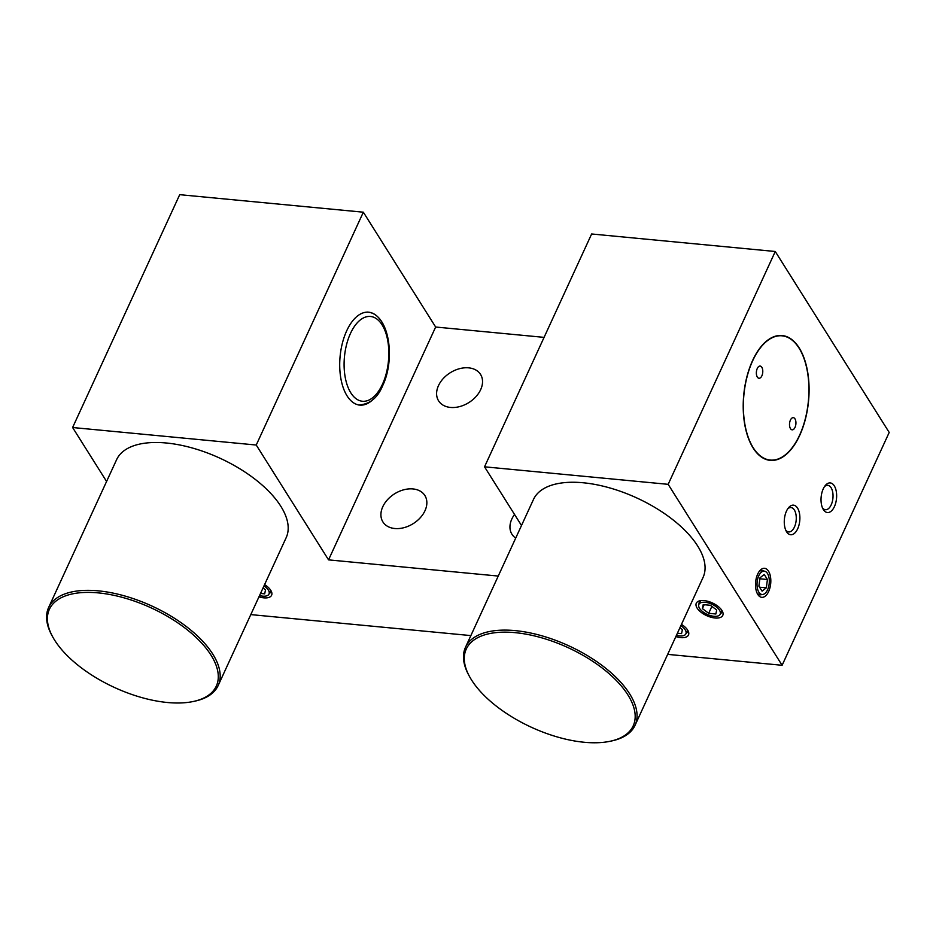 <?xml version="1.0" encoding="UTF-8"?>
<svg xmlns="http://www.w3.org/2000/svg" width="936" height="936" viewBox="0 0 936 936"><rect width="100%" height="100%" fill="white"/><g stroke="black" fill="none" stroke-linecap="round" stroke-linejoin="round"><path stroke-width="1.4" d="M790.405 420.124A6.119 3.182 95.4 0 0 789.656 426.36A6.119 3.182 95.4 0 0 792.137 429.835A6.119 3.182 95.4 0 0 795.038 427.342A6.119 3.182 95.4 0 0 795.787 421.118A6.119 3.182 95.4 0 0 793.307 417.643A6.119 3.182 95.4 0 0 790.405 420.124M799.8 434.737A62.408 32.397 95.4 0 0 800.432 350.462A62.408 32.397 95.4 0 0 752.497 361.156A62.408 32.397 95.4 0 0 749.818 441.277A62.408 32.397 95.4 0 0 791.014 449.175A62.408 32.397 95.4 0 0 799.8 434.737M761.892 375.769A6.119 3.182 -84.6 0 1 758.991 378.261A6.119 3.182 -84.6 0 1 756.51 374.786A6.119 3.182 -84.6 0 1 757.247 368.55A6.119 3.182 -84.6 0 1 760.149 366.07A6.119 3.182 -84.6 0 1 762.629 369.545A6.119 3.182 -84.6 0 1 761.892 375.769M781.981 335.521A62.7 32.549 -84.6 0 1 800.303 350.216A62.7 32.549 -84.6 0 1 800.374 350.333M790.932 449.292A62.7 32.549 -84.6 0 1 790.838 449.397A62.7 32.549 -84.6 0 1 770.071 460.36M799.707 435.357A62.7 32.549 -84.6 0 1 770.188 460.372A62.7 32.549 -84.6 0 1 744.752 424.558A62.7 32.549 -84.6 0 1 752.591 360.547A62.7 32.549 -84.6 0 1 782.098 335.533A62.7 32.549 -84.6 0 1 807.546 371.346A62.7 32.549 -84.6 0 1 799.707 435.357M782.11 665.285L889.2 432.444L775.265 251.491L591.634 233.977L484.532 466.818L668.164 484.333L782.11 665.285L667.672 654.369M668.164 484.333L775.265 251.491M823.247 488.861A14.871 7.722 -84.6 0 1 825.283 485.527A14.871 7.722 -84.6 0 1 835.134 487.457A14.871 7.722 -84.6 0 1 834.421 506.61A14.871 7.722 -84.6 0 1 823.048 509.055A14.871 7.722 -84.6 0 1 823.247 488.861M786.486 511.079A14.871 7.722 -84.6 0 1 788.533 507.745A14.871 7.722 -84.6 0 1 798.373 509.675A14.871 7.722 -84.6 0 1 797.659 528.828A14.871 7.722 -84.6 0 1 786.287 531.262A14.871 7.722 -84.6 0 1 786.486 511.079M757.68 574.119A14.578 7.57 -84.6 0 1 759.681 570.843A14.578 7.57 -84.6 0 1 769.333 572.738A14.578 7.57 -84.6 0 1 768.643 591.517A14.578 7.57 -84.6 0 1 757.481 593.915A14.578 7.57 -84.6 0 1 757.68 574.119M250.789 614.601L470.866 635.591M363.344 212.191L179.712 194.676L72.61 427.518L256.242 445.033L363.344 212.191L435.649 327.027L544.073 337.37M256.242 445.033L328.548 559.868L498.256 576.061M484.532 466.818L521.504 525.517M72.61 427.518L106.587 481.467M258.968 596.829A14.578 6.962 -155.3 0 0 271.066 590.838A14.578 6.962 -155.3 0 0 270.761 590.335A14.578 6.962 -155.3 0 0 264.584 584.614M681.466 624.382A14.578 6.962 24.7 0 1 687.656 630.103A14.578 6.962 24.7 0 1 687.948 630.607A14.578 6.962 24.7 0 1 675.85 636.597M697.133 608.119A14.578 6.962 24.7 0 1 699.988 600.748A14.578 6.962 24.7 0 1 721.937 610.483A14.578 6.962 24.7 0 1 722.241 610.986A14.578 6.962 24.7 0 1 714.648 617.959A14.578 6.962 24.7 0 1 697.133 608.119M192.991 701.555L194.477 701.24A93.319 44.53 -155.3 0 0 218.17 685.526L286.17 537.673A93.319 44.53 -155.3 0 0 280.8 506.247A93.319 44.53 -155.3 0 0 192.734 448.11A93.319 44.53 -155.3 0 0 116.602 459.681L48.602 607.534A93.319 44.53 -155.3 0 0 52.077 635.755L52.814 637.077A91.868 43.828 -155.3 0 0 54.686 640.236A91.868 43.828 -155.3 0 0 192.991 701.555A91.868 43.828 -155.3 0 0 211.009 655.153A91.868 43.828 -155.3 0 0 100.608 593.131A91.868 43.828 -155.3 0 0 52.814 637.077M609.874 741.324L611.36 741.019A93.319 44.53 -155.3 0 0 635.053 725.295L703.053 577.442A93.319 44.53 -155.3 0 0 697.683 546.027A93.319 44.53 -155.3 0 0 609.617 487.878A93.319 44.53 -155.3 0 0 533.485 499.45L465.485 647.303A93.319 44.53 -155.3 0 0 468.971 675.523L469.696 676.857A91.868 43.828 -155.3 0 0 471.568 680.004A91.868 43.828 -155.3 0 0 609.874 741.324A91.868 43.828 -155.3 0 0 627.904 694.922A91.868 43.828 -155.3 0 0 517.503 632.9A91.868 43.828 -155.3 0 0 469.696 676.857M686.041 633.496A12.25 5.85 -155.3 0 0 687.223 632.174A12.25 5.85 -155.3 0 0 687.223 629.483M699.028 604.071A12.25 5.85 24.7 0 1 699.262 602.316A12.25 5.85 24.7 0 1 701.31 600.561M720.334 613.876A12.25 5.85 -155.3 0 0 721.516 612.553A12.25 5.85 -155.3 0 0 721.516 609.851M756.955 592.816A12.25 6.353 95.4 0 0 760.009 594.816A12.25 6.353 95.4 0 0 761.892 594.477M758.956 571.814A12.25 6.353 -84.6 0 1 762.337 570.433A12.25 6.353 -84.6 0 1 764.115 571.135M787.714 508.845A12.25 6.353 -84.6 0 1 791.002 507.546A12.25 6.353 -84.6 0 1 795.974 514.543A12.25 6.353 -84.6 0 1 794.442 527.038A12.25 6.353 95.4 0 1 788.674 531.929A12.25 6.353 95.4 0 1 785.69 530.022M270.34 589.715A12.25 5.85 24.7 0 1 270.34 592.406A12.25 5.85 24.7 0 1 269.159 593.728M824.476 486.638A12.25 6.353 -84.6 0 1 827.763 485.328A12.25 6.353 -84.6 0 1 832.736 492.324A12.25 6.353 -84.6 0 1 831.203 504.832A12.25 6.353 95.4 0 1 825.435 509.722A12.25 6.353 95.4 0 1 822.452 507.815M328.548 559.868L435.649 327.027M372.762 399.73A46.66 24.219 -84.6 0 1 359.798 405.101A46.66 24.219 -84.6 0 1 340.856 378.46A46.66 24.219 -84.6 0 1 346.694 330.817A46.66 24.219 -84.6 0 1 368.655 312.203A46.66 24.219 -84.6 0 1 380.367 319.925M515.713 538.095A24.792 17.585 147.8 0 1 511.945 534.245A24.792 17.585 147.8 0 1 511.828 519.024A24.792 17.585 147.8 0 1 514.531 514.449M382.789 506.715A24.792 17.585 147.8 0 1 403.744 489.797A24.792 17.585 147.8 0 1 424.862 495.518A24.792 17.585 147.8 0 1 424.979 510.74A24.792 17.585 147.8 0 1 404.024 527.658A24.792 17.585 147.8 0 1 382.906 521.925A24.792 17.585 147.8 0 1 382.789 506.715M438.481 385.632A24.792 17.585 147.8 0 1 459.424 368.714A24.792 17.585 147.8 0 1 480.554 374.435A24.792 17.585 147.8 0 1 480.659 389.657A24.792 17.585 147.8 0 1 459.716 406.575A24.792 17.585 147.8 0 1 438.598 400.854A24.792 17.585 147.8 0 1 438.481 385.632M218.17 685.526A93.319 44.53 -155.3 0 0 212.788 654.112A93.319 44.53 -155.3 0 0 124.734 595.963A93.319 44.53 -155.3 0 0 48.602 607.534M635.053 725.295A93.319 44.53 -155.3 0 0 629.671 693.88A93.319 44.53 -155.3 0 0 541.616 635.731A93.319 44.53 -155.3 0 0 465.485 647.303M708.692 613.302L715.853 613.993L716.695 609.98L710.377 605.288L703.217 604.609L702.374 608.611L708.692 613.302L711.875 606.399M702.374 608.611L704.176 604.703M720.182 614.192A11.723 5.593 24.7 0 0 716.438 606.984A11.723 5.593 24.7 0 0 705.136 602.304A11.723 5.593 -155.3 0 0 698.888 604.399A11.723 5.593 -155.3 0 0 702.632 611.617A11.723 5.593 -155.3 0 0 713.934 616.298A11.723 5.593 24.7 0 0 720.182 614.192L721.75 610.798M676.447 635.31A11.723 5.593 -155.3 0 0 679.653 635.918A11.723 5.593 24.7 0 0 685.889 633.824L687.457 630.419M680.87 625.681A11.723 5.593 24.7 0 1 685.889 633.824M677.407 633.216L681.56 633.613L682.402 629.6L679.91 627.752M259.553 595.542A11.723 5.593 -155.3 0 0 262.759 596.15A11.723 5.593 24.7 0 0 269.006 594.056L270.574 590.651M263.987 585.913A11.723 5.593 24.7 0 1 269.006 594.056M260.524 593.447L264.677 593.845L265.52 589.832L263.028 587.983M759.997 577.793L758.897 586.123L762.068 591.154L766.327 587.843L767.415 579.501L764.256 574.482L759.997 577.793M762.044 594.489A11.723 6.084 -84.6 0 0 768.631 586.778A11.723 6.084 -84.6 0 0 767.462 573.452A11.723 6.084 95.4 0 0 764.279 571.147A11.723 6.084 95.4 0 0 757.692 578.857A11.723 6.084 95.4 0 0 758.85 592.172A11.723 6.084 -84.6 0 0 762.044 594.489L758.23 594.126M767.415 579.501L759.868 578.787M766.327 587.843L759.576 587.2M350.462 333.462A42.576 22.101 95.4 0 0 350.825 392.863A42.576 22.101 95.4 0 0 382.45 384.275A42.576 22.101 95.4 0 0 382.099 324.874A42.576 22.101 95.4 0 0 350.462 333.462M367.415 312.086C389.154 313.548 395.788 358.465 382.684 385.644C377.653 397.964 369.603 404.41 358.558 404.984M698.888 604.399L700.444 600.994M764.279 571.147L760.453 570.784"/></g></svg>
